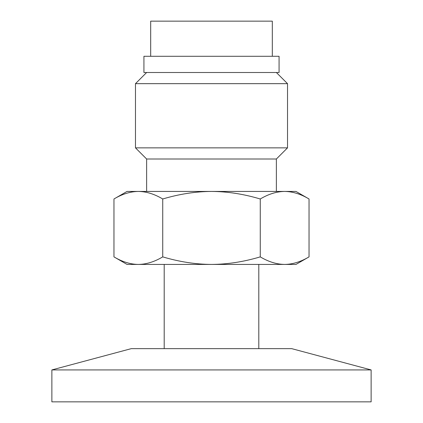 <?xml version="1.0" encoding="UTF-8"?>
<svg xmlns="http://www.w3.org/2000/svg" width="423" height="423" viewBox="0 0 423 423"><rect width="100%" height="100%" fill="white"/><g stroke="black" fill="none" stroke-linecap="round" stroke-linejoin="round"><path stroke-width="0.63" d="M51.87 369.924L371.13 369.924L371.13 401.85L51.87 401.85L51.87 369.924L131.304 348.642L291.696 348.642L371.13 369.924M272.317 56.291L272.317 21.15L150.683 21.15L150.683 56.291M279.074 56.291L143.926 56.291L143.926 72.507L279.074 72.507L279.074 56.291M287.524 83.659L135.476 83.659L135.476 147.854L287.524 147.854L287.524 83.659L276.372 72.507M287.524 147.854L276.372 159.006L146.628 159.006L135.476 147.854M113.961 256.877C122.273 261.832 130.4 264.343 138.347 264.423L127.032 264.423L113.961 256.877L113.961 198.984C122.273 194.03 130.4 191.519 138.347 191.439L211.5 191.439C195.606 191.519 179.347 194.03 162.733 198.984L162.733 256.877C179.347 261.832 195.606 264.343 211.5 264.423L138.347 264.423C146.295 264.343 154.421 261.832 162.733 256.877M211.5 264.423C227.394 264.343 243.653 261.832 260.267 256.877C268.579 261.832 276.705 264.343 284.653 264.423L211.5 264.423M309.039 256.877L295.968 264.423L284.653 264.423C292.6 264.343 300.727 261.832 309.039 256.877L309.039 198.984C300.727 194.03 292.6 191.519 284.653 191.439C276.705 191.519 268.579 194.03 260.267 198.984L260.267 256.877M260.267 198.984C243.653 194.03 227.394 191.519 211.5 191.439L295.968 191.439L309.039 198.984M162.733 198.984C154.421 194.03 146.295 191.519 138.347 191.439L127.032 191.439L113.961 198.984M164.198 264.423L164.198 348.642M258.802 264.423L258.802 348.642M146.628 72.507L135.476 83.659M146.628 159.006L146.628 191.439M276.372 159.006L276.372 191.439"/></g></svg>
